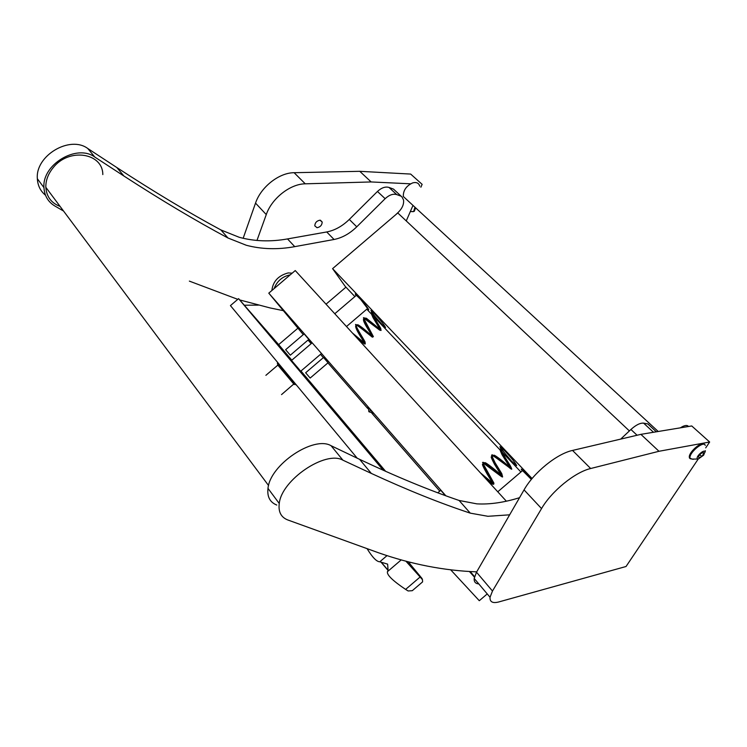 <?xml version="1.0" encoding="UTF-8"?>
<svg xmlns="http://www.w3.org/2000/svg" width="747" height="747" viewBox="0 0 747 747"><rect width="100%" height="100%" fill="white"/><g stroke="black" fill="none" stroke-linecap="round" stroke-linejoin="round"><path stroke-width="1.12" d="M317.045 227.704L314.795 225.855C314.991 222.699 316.719 220.813 319.968 220.188L322.19 222.036C322.004 225.183 320.286 227.079 317.045 227.704M256.968 240.459L266.268 214.585C271.731 198.441 290.219 183.883 305.262 183.818L371.147 181.951L410.598 183.809M244.316 305.215L258.341 305.131M406.256 220.925L412.998 205.406M420.888 187.217L422.139 184.35L410.663 174.07L359.783 171.315L294.122 172.706C279.135 172.66 260.843 187.049 255.53 203.109L243.158 238.293M371.147 181.951L359.783 171.315M492.478 591.036L541.547 508.576C551.575 491.19 574.994 472.123 590.672 468.518L658.985 451.281L709.65 442.009L691.741 425.958L640.889 434.352L572.538 450.432C556.851 453.765 533.75 472.543 524.049 489.892L476.502 572.202L492.478 591.036L490.041 597.255C489.743 601.895 492.572 603.483 498.529 602.017L626.042 566.497L698.193 459.06M705.71 447.873L709.65 442.009M478.818 583.93C475.465 583.678 473.925 581.848 474.186 578.439L476.502 572.202M658.985 451.281L640.889 434.352M287.52 238.928L294.738 246.65C277.725 249.769 261.571 249.302 246.277 245.259L227.975 237.994L220.879 229.936L239.171 237.275C254.438 241.402 270.554 241.953 287.52 238.928L326.719 231.962C334.805 230.393 342.331 226.21 349.297 219.431L377.459 191.465C381.502 187.73 385.34 186.386 388.991 187.432L393.492 189.094L402.007 197.012L403.529 199.963C404.062 204.118 402.344 208.198 398.375 212.213L395.555 214.875M189.355 281.115L237.77 299.342M239.722 299.939L270.125 307.941L283.178 310.631M45.52 195.247C40.459 191.101 37.733 185.601 37.35 178.748C35.184 155.684 69.882 135.104 87.782 148.504L116.868 167.561C154.162 191.886 188.832 212.671 220.879 229.936M388.991 187.432L396.713 194.584L401.223 196.228M396.713 194.584C393.071 193.557 389.215 194.92 385.144 198.683L377.459 191.465M349.297 219.431L356.758 226.817L385.144 198.683M356.758 226.817C349.736 233.643 342.173 237.863 334.058 239.479L326.719 231.962M294.738 246.65L334.058 239.479M63.579 211.065L54.82 205.985C48.069 201.905 44.456 195.779 43.961 187.618C41.879 164.499 76.848 143.685 94.766 157.038L123.899 176.012C161.24 200.215 195.929 220.879 227.975 237.994M509.65 514.823L487.922 516.289L470.265 513.142L459.106 500.471L476.838 503.861C489.845 504.58 504.085 502.516 519.548 497.689M276.773 505.047C269.956 502.311 267.024 496.755 267.996 488.389L279.257 503.506C278.192 511.863 281.068 517.354 287.866 519.996L378.393 552.733C411.364 564.284 444.138 570.661 476.707 571.857M267.996 488.389C269.966 464.737 313.712 435.408 331.061 445.707L359.606 459.34C395.817 476.474 428.983 490.191 459.106 500.471M620.692 439.105L630.926 429.478C635.968 424.94 640.207 422.839 643.634 423.147L647.789 423.904L656.342 431.803M279.257 503.506C281.488 479.91 325.655 450.114 342.91 460.18L371.324 473.421C407.348 490.051 440.328 503.291 470.265 513.142M60.077 206.387C51.3 203.072 46.547 196.713 45.828 187.31C45.688 180.494 48.079 174.032 53 167.898C68.78 147.392 102.843 152.78 102.815 174.583M54.391 198.777L51.655 195.107M321.49 353.48L300.705 371.24L291.498 360.456L298.94 369.102M450.609 569.728L479.294 600.709L487.24 593.921M345.954 287.165L326.037 304.178M297.782 328.307L278.668 344.628L238.582 298.651L230.431 305.607L357.197 458.182M474.541 576.656L470.19 571.502M385.648 471.348L300.957 371.026M291.816 360.194L278.668 344.628M383.304 470.302L238.582 298.651M474.42 577.132L469.377 571.455M373.295 413.334L367.879 407.012M289.752 354.536L286.064 350.222L290.322 355.18L308.838 339.371L304.15 333.881L307.913 338.363M445.371 495.588L440.758 490.284L437.826 492.787M328.054 362.79L323.526 357.496L305.654 372.762L309.66 377.478L306.037 373.229M308.259 339.857L311.331 343.517L308.25 339.876M308.39 339.754L311.508 343.368L308.371 339.773M445.791 495.737L268.78 293.151L295.252 270.554L506.363 501.2M303.282 334.619L268.78 293.151M439.787 491.115L371.95 413.343M367.645 408.404L327.942 362.883M323.358 357.636L320.491 354.339M311.172 343.657L308.035 340.062M500.976 448.573L511.443 461.067L516.672 465.652C515.803 463.411 511.938 458.546 505.065 451.057L499.93 446.575L500.21 447.378M382.09 324.525L385.555 327.541C384.406 325.085 380.662 320.379 374.322 313.404L370.932 310.463C372.09 312.928 375.806 317.615 382.09 324.525M367.3 308.754L368.747 309.79C367.645 307.465 364.153 303.067 358.271 296.596L355.255 293.982L356.095 295.551L355.255 293.982L360.371 298.884C365.432 304.692 368.224 308.334 368.747 309.79L367.3 308.754M531.472 479.285L521.219 469.088L522.172 470.927L521.219 469.088L523.722 470.918L531.472 479.285M354.872 296.587L345.226 286.4L332.583 268.64L397.787 212.96L629.385 430.926M532.088 478.538L332.583 268.64M520.93 471.992L501.265 451.216M500.49 450.394L366.796 309.183M531.36 479.415L522.555 470.601M367.589 308.511L360.642 299.388L356.384 295.298M354.311 335.076L363.518 342.92L364.471 341.762L358.205 331.481L355.656 324.431L362.715 328.643L371.707 336.355L372.127 334.749C367.076 327.102 364.256 321.397 363.668 317.634C368.392 320.136 373.799 324.179 379.868 329.772L379.756 327.709L373.313 317.167L371.707 310.855M372.716 311.77L372.099 311.994C370.167 313.731 381.549 329.623 380.251 329.539C379.551 330.127 365.47 316.392 364.209 318.726C362.36 320.398 373.743 336.29 372.361 336.271C371.586 336.934 357.505 323.199 356.328 325.468C354.554 327.055 365.937 342.957 364.48 343.013L354.844 335.655M482.786 475.437L492.562 483.645L492.105 480.694L484.71 468.799L483.104 462.272L492.133 468.201L501.62 476.203L500.639 472.851L493.207 460.899L492.096 454.736L501.489 460.964L510.659 468.761L509.155 464.998L501.713 453.009L501.116 447.22M502.329 448.303L501.05 448.471C498.753 450.404 511.816 468.145 510.49 468.07C509.818 468.724 493.73 453.373 492.245 455.997C490.051 457.836 503.076 475.606 501.657 475.615C500.892 476.362 484.831 460.983 483.44 463.513C481.348 465.269 494.346 483.066 492.824 483.169L483.262 475.951M422.466 581.997L412.279 590.7L408.114 590.961L405.612 589.402C392.595 580.643 386.544 574.704 387.469 571.595L388.104 570.484L381.007 562.136L379.803 561.791C376.647 561.744 372.398 557.365 367.066 548.634M386.946 555.684L379.803 561.791M381.007 562.136L387.618 564.134L388.104 570.484M406.032 561.314L420.113 577.011L405.612 589.402M409.356 563.163L421.999 578.467L422.485 579.7L420.113 577.011M422.606 581.876L422.485 579.7M410.187 562.37L408.917 563.583L406.545 561.455M293.879 383.921L281.535 394.593M293.963 383.93C294.757 384.957 294.663 384.957 293.692 383.911L277.632 364.872M277.903 362.743L277.314 363.238L277.735 363.882L295.747 384.78M290.2 274.868L289.957 274.896C282.291 276.549 277.006 281.124 274.102 288.613M292.198 273.159L288.174 272.926C278.36 275.578 272.916 281.442 271.871 290.518M328.054 362.781L310.173 378.057L309.66 377.478M286.064 350.222L285.634 349.699L304.15 333.881M697.259 458.583C695.999 456.352 704.178 449.068 705.019 451.674L703.655 455.175L698.258 459.041L697.259 458.583M693.263 459.33L690.107 458.667L689.939 457.425C690.041 451.72 703.87 440.683 705.196 445.231L705.271 445.436M704.449 444.446C702.722 440.394 689.369 451.281 689.285 456.828L689.453 458.07M698.454 456.585L699.043 457.92L701.713 456.454L703.814 453.672L703.235 452.327L700.555 453.793L698.454 456.585M699.836 454.746L701.713 456.454M702.675 452.635L703.814 453.672M407.292 200.149L403.305 196.48C403.137 190.448 406.247 185.919 412.633 182.912C416.443 181.913 418.806 182.996 419.73 186.171M680.312 427.844L682.609 426.528C685.569 425.155 687.529 425.146 688.473 426.49M414.949 207.208L413.661 211.476L412.101 211.606M415.612 207.825L414.352 211.242L413.633 211.494L414.352 211.242M266.268 214.585L255.53 203.109M305.262 183.818L294.122 172.706M541.547 508.576L524.049 489.892M590.672 468.518L572.538 450.432M87.782 148.504L94.766 157.038M116.868 167.561L123.899 176.012M643.634 423.147L653.494 432.27M331.061 445.707L342.91 460.18M359.606 459.34L371.324 473.421M637.079 435.249L630.926 429.478M368.757 411.522L371.119 410.42M322.19 222.036L320.426 220.234M474.186 578.439L490.041 597.255M37.35 178.748L43.961 187.618M45.828 187.31L268.565 485.522M522.592 470.573L497.754 491.797M356.422 295.27L334.787 313.74M367.627 308.474L346.487 326.532M372.837 311.891L371.306 311.069M379.859 329.044L373.033 317.662C369.756 310.276 371.726 313.871 371.38 312.479L372.351 311.686M371.745 311.499C371.885 314.655 380.232 327.195 380.718 328.409L381.045 330.463L379.644 330.099L363.425 317.802L373.397 336.664L372.361 337.177L363.63 330.23C355.227 323.647 356.534 325.468 355.665 324.861L355.535 324.543M372.118 335.963L367.869 328.951C364.573 323.703 363.126 320.454 363.528 319.212L364.723 318.035L366.403 318.269L380.251 329.539M364.349 342.854L361.744 338.41C357.496 331.864 355.469 327.709 355.665 325.944L356.552 325.197M356.198 325.739C356.263 327.606 363.341 338.55 365.04 341.874L365.264 343.937L364.321 343.872L357.533 338.596M355.983 324.982L356.16 325.608M356.823 324.805L357.944 324.796C360.521 326.196 364.489 329.268 369.849 334.021L372.361 336.271M352.379 332.966L364.48 343.013M502.824 448.779L500.145 447.444M509.94 467.417L502.068 454.746C498.473 446.697 500.63 450.497 500.313 449.012L501.368 448.088M500.537 447.817L501.536 450.871C503.562 455.437 509.641 464.569 510.145 465.456C511.695 468.509 512.115 469.723 511.396 469.107L500.434 461.011C490.984 453.887 492.516 455.95 491.545 455.268L495.028 462.645L501.769 473.635L502.563 476.651C502.964 477.557 501.433 476.67 497.969 473.99L482.543 462.486M501.33 475.223L494.495 464.27C489.126 453.756 491.993 458.014 491.545 456.529L493.963 455.175C495.093 455.128 503.076 461.263 507.54 465.334L510.49 468.07M492.684 482.982L487.203 474.121C480.144 461.665 483.169 464.709 482.786 464.036L483.729 463.196M483.272 463.924L493.907 483.132L493.73 484.205C492.516 483.608 495.037 486.586 486.306 479.285M482.945 462.879L483.197 463.719M483.991 462.86L484.84 462.664C485.653 462.197 495.289 469.816 499.762 473.887L501.657 475.615M480.368 472.804L492.824 483.169M367.972 406.779L369.009 411.812L373.547 413.296M401.111 559.989L388.038 571.166M381.315 562.295L388.048 570.185M388.104 571.053L387.469 571.595M265.885 375.33L277.716 365.236M291.489 360.465L312.162 342.808M277.613 365.096L277.735 363.882M293.692 383.911L294.888 383.958M689.976 458.266L692.198 459.097L698.258 459.041M689.939 457.425L689.285 456.828M705.093 452.112L705.355 450.693M403.305 196.48L658.228 431.495M410.318 211.56L413.343 211.644"/></g></svg>
